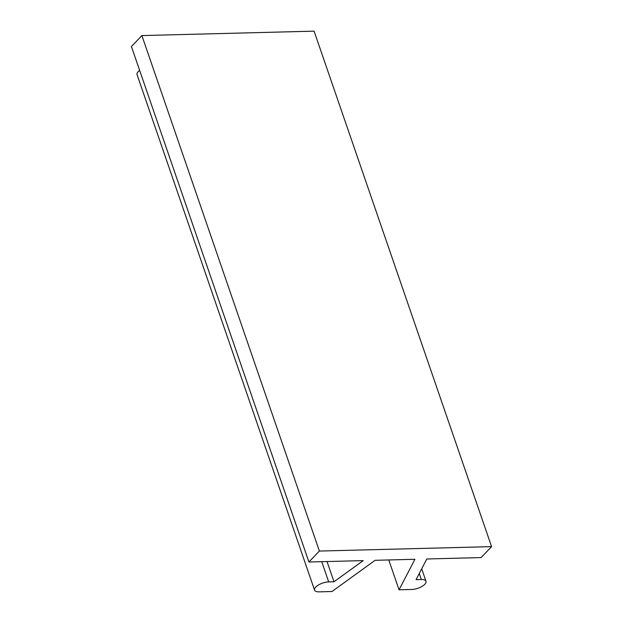 <?xml version="1.0" encoding="UTF-8"?>
<svg xmlns="http://www.w3.org/2000/svg" width="623" height="623" viewBox="0 0 623 623"><rect width="100%" height="100%" fill="white"/><g stroke="black" fill="none" stroke-linecap="round" stroke-linejoin="round"><path stroke-width="0.93" d="M327.036 561.541L333.99 581.757L363.209 560.614L308.915 562.008L131.422 46.523L141.888 35.573L319.389 551.059L491.578 546.636L481.112 557.585L426.817 558.979L416.055 579.647L421.358 579.515A9.929 4.011 -19 0 1 425.984 581.259A9.929 4.011 -19 0 1 421.88 586.484A9.929 4.011 -19 0 1 411.834 589.467L399.047 589.794L414.934 559.283L375.093 560.311L331.966 591.523L319.178 591.85A9.929 4.011 -19 0 1 314.545 590.106A9.929 4.011 -19 0 1 318.649 584.88A9.929 4.011 -19 0 1 328.695 581.898L321.741 561.681M491.578 546.636L314.085 31.15L141.888 35.573M333.99 581.757L328.695 581.898M308.915 562.008L319.389 551.059M399.047 589.794L388.775 559.96M314.545 590.106L137.052 74.62A9.929 4.011 -19 0 1 139.638 70.391M421.358 579.515L419.271 573.471M425.984 581.259L421.701 568.815"/></g></svg>
